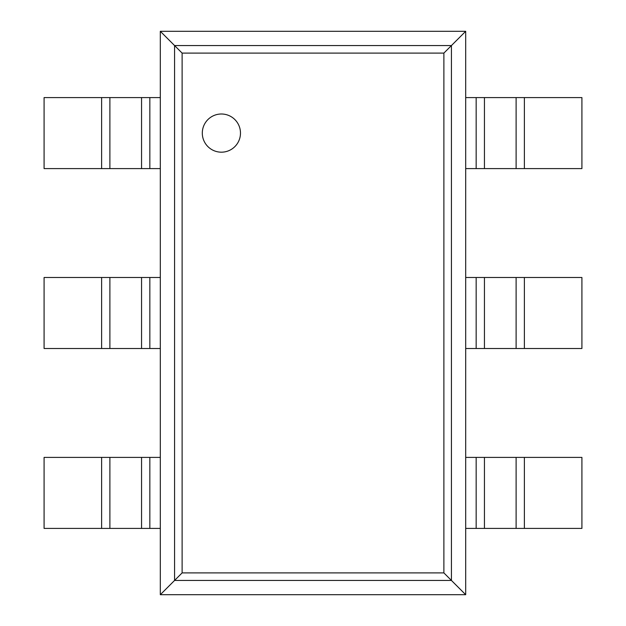 <?xml version="1.0" encoding="UTF-8"?>
<svg xmlns="http://www.w3.org/2000/svg" width="626" height="626" viewBox="0 0 626 626"><rect width="100%" height="100%" fill="white"/><g stroke="black" fill="none" stroke-linecap="round" stroke-linejoin="round"><path stroke-width="0.94" d="M465.689 31.3L465.689 594.7L160.311 594.7L160.311 31.3L182.119 53.1L443.881 53.1L465.689 31.3L160.311 31.3M160.311 594.7L182.119 572.9L182.119 53.1M465.689 594.7L443.881 572.9L443.881 53.1M240.478 133.088A19.085 19.085 0 0 0 211.846 116.561A19.085 19.085 0 0 0 211.846 149.622A19.085 19.085 0 0 0 240.478 133.088M149.841 168.597L44.086 168.597L44.086 97.586L160.311 97.586L160.311 168.597L149.841 168.597L149.841 97.586M524.385 168.597L524.385 97.586L581.914 97.586L581.914 168.597L476.159 168.597L476.159 97.586L465.689 97.586L465.689 168.597L476.159 168.597M524.385 97.586L476.159 97.586M149.841 348.51L44.086 348.51L44.086 277.49L160.311 277.49L160.311 348.51L149.841 348.51L149.841 277.49M524.385 348.51L524.385 277.49L581.914 277.49L581.914 348.51L476.159 348.51L476.159 277.49L465.689 277.49L465.689 348.51L476.159 348.51M524.385 277.49L476.159 277.49M149.841 528.414L44.086 528.414L44.086 457.403L160.311 457.403L160.311 528.414L149.841 528.414L149.841 457.403M524.385 528.414L524.385 457.403L581.914 457.403L581.914 528.414L476.159 528.414L476.159 457.403L465.689 457.403L465.689 528.414L476.159 528.414M524.385 457.403L476.159 457.403M174.576 580.443L174.576 45.557L451.424 45.557L451.424 580.443L174.576 580.443M182.119 572.9L443.881 572.9M101.615 168.597L101.615 97.586M109.886 168.597L109.886 97.586M141.562 168.597L141.562 97.586M516.114 168.597L516.114 97.586M484.438 168.597L484.438 97.586M101.615 348.51L101.615 277.49M109.886 348.51L109.886 277.49M141.562 348.51L141.562 277.49M516.114 348.51L516.114 277.49M484.438 348.51L484.438 277.49M101.615 528.414L101.615 457.403M109.886 528.414L109.886 457.403M141.562 528.414L141.562 457.403M516.114 528.414L516.114 457.403M484.438 528.414L484.438 457.403"/></g></svg>
